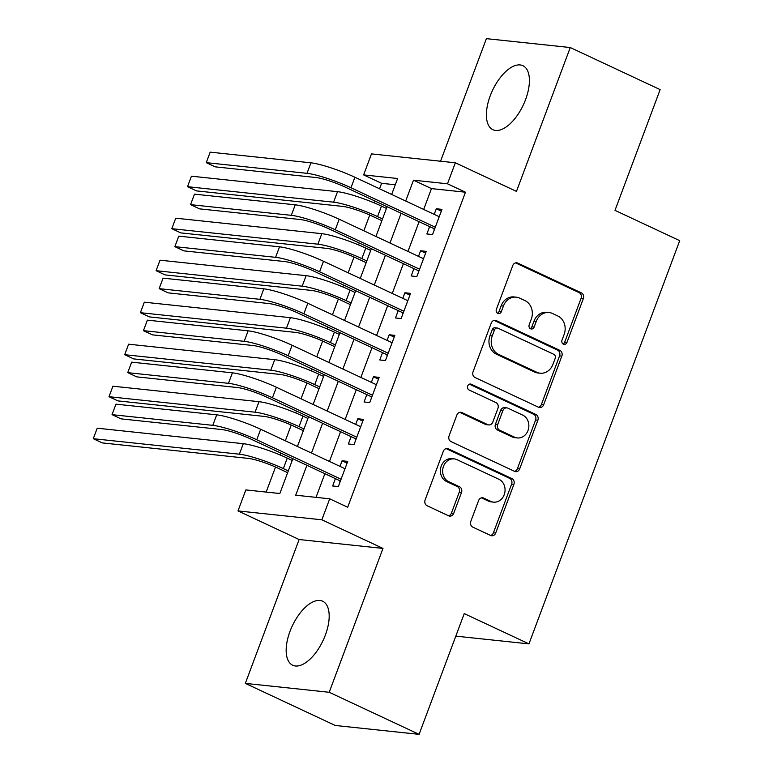 <?xml version="1.0" encoding="UTF-8"?>
<svg xmlns="http://www.w3.org/2000/svg" width="773" height="773" viewBox="0 0 773 773"><rect width="100%" height="100%" fill="white"/><g stroke="black" fill="none" stroke-linecap="round" stroke-linejoin="round"><path stroke-width="1.16" d="M563.401 344.159A3.111 2.686 96.1 0 0 566.957 342.429L583.335 298.62A4.445 3.846 96.1 0 0 581.344 292.851L517.813 263.11A4.445 3.846 96.1 0 0 516.741 262.81A4.445 3.846 96.1 0 0 512.75 265.583L496.372 309.384A3.111 2.686 96.1 0 0 501.31 311.703L503.426 306.031A14.233 12.3 96.1 0 1 516.219 297.161A14.233 12.3 96.1 0 1 519.659 298.127L524.954 300.6A14.233 12.3 96.1 0 1 531.312 319.085L529.196 324.747A3.111 2.686 96.1 0 0 534.133 327.066L536.249 321.394A14.233 12.3 96.1 0 1 549.043 312.524A14.233 12.3 96.1 0 1 552.482 313.49L557.768 315.964A14.233 12.3 96.1 0 1 564.135 334.448L562.01 340.11A3.111 2.686 96.1 0 0 563.401 344.159M563.053 343.956A3.111 2.686 96.1 0 0 564.686 342.188L581.064 298.378A4.445 3.846 96.1 0 0 579.083 292.609L515.591 262.888M497.406 313.229A3.111 2.686 96.1 0 0 499.039 311.461L501.165 305.789L503.426 306.031M530.23 328.593A3.111 2.686 96.1 0 0 531.863 326.824L533.988 321.153L536.249 321.394M325.356 635.097A35.345 17.035 -64.9 0 0 322.66 601.22A35.345 17.035 -64.9 0 0 290.001 631.348A35.345 17.035 -64.9 0 0 292.696 665.234A35.345 17.035 -64.9 0 0 325.356 635.097M525.582 99.572A35.345 17.035 -64.9 0 0 522.886 65.686A35.345 17.035 -64.9 0 0 490.227 95.823A35.345 17.035 -64.9 0 0 492.923 129.709A35.345 17.035 -64.9 0 0 525.582 99.572M470.815 521.36A4.445 3.846 96.1 0 0 472.805 527.128L490.633 535.476A4.445 3.846 96.1 0 0 491.705 535.776A4.445 3.846 96.1 0 0 495.706 533.003L513.89 484.352A4.445 3.846 96.1 0 0 511.9 478.584L448.379 448.842A4.445 3.846 96.1 0 0 447.306 448.543A4.445 3.846 96.1 0 0 443.306 451.316L425.111 499.967A4.445 3.846 96.1 0 0 427.102 505.735L448.63 515.813A4.445 3.846 96.1 0 0 449.702 516.113A4.445 3.846 96.1 0 0 453.703 513.349L461.491 492.527A4.445 3.846 96.1 0 0 459.5 486.748L448.823 481.753A11.895 10.281 96.1 0 1 443.006 467.945A11.895 10.281 96.1 0 1 454.205 458.891A11.895 10.281 96.1 0 1 457.065 459.693L498.894 479.27A11.895 10.281 96.1 0 1 504.701 493.077A11.895 10.281 96.1 0 1 493.512 502.131A11.895 10.281 96.1 0 1 490.642 501.329L483.676 498.063A4.445 3.846 96.1 0 0 482.603 497.764A4.445 3.846 96.1 0 0 478.603 500.537L470.815 521.36M419.092 734.35L335.221 725.461L245.331 683.38L329.201 692.279L419.092 734.35L464.235 613.598L528.954 643.89L679.718 240.664L614.999 210.372L660.142 89.62L570.252 47.54L516.47 191.395L455.345 162.784L447.49 183.79L465.472 192.206L347.686 507.223L329.713 498.807L321.858 519.804L237.997 510.914L245.843 489.918L279.845 493.522L292.861 458.708M329.201 692.279L382.983 548.415L321.858 519.804M538.568 407.255A4.445 3.846 96.1 0 0 539.641 407.555A4.445 3.846 96.1 0 0 543.641 404.781L561.826 356.131A4.445 3.846 96.1 0 0 559.845 350.362L496.314 320.621A4.445 3.846 96.1 0 0 495.242 320.322A4.445 3.846 96.1 0 0 491.242 323.095L473.057 371.745A4.445 3.846 96.1 0 0 475.037 377.524L538.568 407.255M537.863 420.241L519.669 468.892A4.445 3.846 96.1 0 1 515.668 471.665A4.445 3.846 96.1 0 1 514.596 471.366L451.074 441.625A4.445 3.846 96.1 0 1 449.084 435.856L456.872 415.033A4.445 3.846 96.1 0 1 460.863 412.26A4.445 3.846 96.1 0 1 461.935 412.56L487.705 424.619A4.445 3.846 96.1 0 0 488.778 424.918A4.445 3.846 96.1 0 0 492.778 422.155L497.938 408.337A4.445 3.846 96.1 0 0 495.947 402.569L469.124 390.007A3.111 2.686 96.1 0 1 471.288 384.239L535.873 414.473A4.445 3.846 96.1 0 1 537.863 420.241L535.592 420L517.408 468.651L519.669 468.892M570.252 47.54L486.391 38.65L440.562 161.219M429.624 226.615L426.88 233.968L432.542 234.567L441.972 209.367L436.301 208.758L434.204 214.363M413.922 268.618L411.178 275.961L416.84 276.57L426.261 251.37L420.599 250.761L418.502 256.365M398.221 310.62L395.467 317.964L401.139 318.573L410.56 293.363L404.897 292.764L402.801 298.368M382.519 352.623L379.765 359.967L385.437 360.576L394.858 335.366L389.186 334.767L387.089 340.371M366.808 394.626L364.064 401.97L369.726 402.569L379.156 377.369L373.485 376.77L371.388 382.374M351.106 436.629L348.362 443.973L354.024 444.572L363.445 419.372L357.783 418.773L355.686 424.377M465.472 192.206L431.469 188.602L423.681 209.435M419.101 221.687L407.97 251.438M403.39 263.69L392.269 293.44M387.688 305.693L376.567 335.443M371.987 347.695L360.865 377.446M356.285 389.698L345.154 419.449M340.574 431.692L329.453 461.452M324.873 473.694L316.031 497.358M335.405 478.622L332.651 485.975L338.323 486.575L347.744 461.375L342.081 460.776L339.985 466.38M395.283 184.766L381.601 183.317L379.553 188.786M374.982 201.038L374.277 202.922M369.745 215.029L363.851 230.789M359.271 243.031L358.566 244.925M354.044 257.023L348.15 272.792M343.57 285.034L342.864 286.918M338.342 299.025L332.448 314.795M327.868 327.037L327.163 328.921M322.631 341.028L316.737 356.797M312.166 369.04L311.461 370.924M306.929 383.031L301.035 398.8M296.455 411.043L295.75 412.927M291.228 425.034L285.334 440.803M280.754 453.046L280.048 454.93M275.526 467.037L266.163 492.072M455.809 636.131L528.954 643.89M382.983 548.415L299.122 539.525L245.331 683.38M299.122 539.525L237.997 510.914M381.601 183.317L363.629 174.901L371.475 153.895L455.345 162.784M306.9 465.288L295.711 495.203L329.713 498.807M447.49 183.79L413.487 180.186L405.699 201.028M401.119 213.271L389.998 243.022M385.418 255.274L374.287 285.024M369.716 297.276L358.585 327.027M354.005 339.279L342.883 369.03M338.303 381.282L327.182 411.033M322.602 423.285L311.471 453.036M391.66 194.448L397.622 178.505L363.629 174.901M297.441 446.465L308.562 416.715M313.142 404.463L324.264 374.712M328.844 362.46L339.965 332.709M344.545 320.457L355.677 290.706M360.257 278.454L371.378 248.703M375.958 236.451L387.08 206.7M431.469 188.602L413.487 180.186M436.301 208.758L441.315 211.106M420.599 250.761L425.614 253.109M404.897 292.764L409.903 295.112M389.186 334.767L394.201 337.115M373.485 376.77L378.499 379.118M357.783 418.773L362.798 421.121M342.081 460.776L347.087 463.124M549.043 312.524L546.782 312.282A14.233 12.3 96.1 0 0 533.988 321.153M516.219 297.161L513.958 296.929A14.233 12.3 96.1 0 0 501.165 305.789M538.53 407.236A4.445 3.846 96.1 0 0 541.371 404.54L559.565 355.899A4.445 3.846 96.1 0 0 557.575 350.121L494.092 320.399M555.198 358.353A3.111 2.686 96.1 0 0 553.806 354.314L498.034 328.216A3.111 2.686 96.1 0 0 494.488 329.945L492.256 335.917A14.233 12.3 96.1 0 0 498.614 354.401L536.733 372.238A14.233 12.3 96.1 0 0 540.163 373.204A14.233 12.3 96.1 0 0 552.956 364.334L555.198 358.353M497.29 328.003L495.02 327.762A3.111 2.686 96.1 0 0 492.217 329.704L494.488 329.945M540.163 373.204L537.902 372.963A14.233 12.3 96.1 0 1 534.462 372.006L496.343 354.16A14.233 12.3 96.1 0 1 489.985 335.685L492.217 329.704M514.557 471.346A4.445 3.846 96.1 0 0 517.408 468.651M459.713 412.338L485.434 424.387A4.445 3.846 96.1 0 0 486.507 424.686L488.778 424.918M469.414 384.181L533.602 414.231L535.873 414.473M514.441 437.132A11.895 10.281 96.1 0 0 517.311 437.943A11.895 10.281 96.1 0 0 528.5 428.889A11.895 10.281 96.1 0 0 522.683 415.082L507.948 408.183A4.445 3.846 96.1 0 0 506.875 407.883A4.445 3.846 96.1 0 0 502.875 410.656L497.715 424.464A4.445 3.846 96.1 0 0 499.706 430.242L514.441 437.132L512.17 436.9A11.895 10.281 96.1 0 0 515.04 437.702L517.311 437.943M506.875 407.883L504.614 407.642A4.445 3.846 96.1 0 0 500.614 410.415L502.875 410.656M512.17 436.9L497.435 430.001A4.445 3.846 96.1 0 1 495.445 424.222L500.614 410.415M535.592 420A4.445 3.846 96.1 0 0 533.602 414.231M493.512 502.131L491.251 501.89A11.895 10.281 96.1 0 1 488.381 501.088L481.444 497.841M454.205 458.891L451.934 458.65A11.895 10.281 96.1 0 0 440.745 467.704A11.895 10.281 96.1 0 0 446.552 481.511L448.823 481.753M448.591 515.794A4.445 3.846 96.1 0 0 451.432 513.108L459.22 492.285A4.445 3.846 96.1 0 0 457.23 486.507L446.552 481.511M490.594 535.457A4.445 3.846 96.1 0 0 493.435 532.761L511.62 484.111A4.445 3.846 96.1 0 0 509.639 478.342L446.147 448.62M381.862 220.663L371.89 216.005A22.659 3.256 -159.5 0 0 342.584 206.381L196.497 190.892L187.51 186.689L333.588 202.178A33.983 4.88 20.5 0 1 377.553 216.604L382.509 218.923M187.51 186.689L191.433 176.186L337.521 191.675A33.983 4.88 20.5 0 1 381.485 206.101L386.442 208.42M310.939 162.823L307.007 173.326L206.256 162.639L210.188 152.146L310.939 162.823A33.983 4.88 20.5 0 1 354.904 177.249L439.219 216.711M307.007 173.326A33.983 4.88 20.5 0 1 350.981 187.752L435.296 227.214M434.397 229.62L433.247 228.306L345.309 187.143A22.659 3.256 -159.5 0 0 316.002 177.529L215.252 166.852L206.256 162.639M433.247 228.306L434.822 228.47M366.16 262.665L356.189 257.998A22.659 3.256 -159.5 0 0 326.873 248.384L180.795 232.895L171.809 228.692L317.887 244.181A33.983 4.88 20.5 0 1 361.851 258.607L366.808 260.926M171.809 228.692L175.732 218.189L321.81 233.678A33.983 4.88 20.5 0 1 365.784 248.104L370.731 250.423M350.449 304.668L340.487 300.001A22.659 3.256 -159.5 0 0 311.171 290.387L165.093 274.898L156.098 270.695L302.185 286.184A33.983 4.88 20.5 0 1 346.149 300.61L351.106 302.929M156.098 270.695L160.03 260.192L306.108 275.681A33.983 4.88 20.5 0 1 350.072 290.107L355.029 292.426M334.748 346.671L324.776 342.004A22.659 3.256 -159.5 0 0 295.47 332.39L149.382 316.901L140.396 312.698L286.474 328.187A33.983 4.88 20.5 0 1 330.448 342.613L335.405 344.932M140.396 312.698L144.319 302.195L290.406 317.684A33.983 4.88 20.5 0 1 334.371 332.11L339.328 334.429M319.046 388.674L309.074 384.007A22.659 3.256 -159.5 0 0 279.768 374.393L133.681 358.904L124.695 354.701L270.772 370.19A33.983 4.88 20.5 0 1 314.737 384.606L319.693 386.935M124.695 354.701L128.618 344.198L274.705 359.687A33.983 4.88 20.5 0 1 318.669 374.113L323.626 376.432M295.228 204.826L291.305 215.329L190.554 204.642L194.477 194.139L295.228 204.826A33.983 4.88 20.5 0 1 339.202 219.252L423.517 258.713M291.305 215.329A33.983 4.88 20.5 0 1 335.269 229.755L419.594 269.217M418.695 271.623L417.546 270.308L329.607 229.146A22.659 3.256 -159.5 0 0 300.291 219.532L199.54 208.855L190.554 204.642M417.546 270.308L419.121 270.473M279.526 246.829L275.603 257.332L174.853 246.645L178.776 236.142L279.526 246.829A33.983 4.88 20.5 0 1 323.491 261.255L407.815 300.716M275.603 257.332A33.983 4.88 20.5 0 1 319.568 271.748L403.883 311.219M402.984 313.625L401.834 312.311L313.906 271.149A22.659 3.256 -159.5 0 0 284.59 261.535L183.839 250.858L174.853 246.645M401.834 312.311L403.419 312.476M263.825 288.831L259.902 299.335L159.151 288.648L163.074 278.145L263.825 288.831A33.983 4.88 20.5 0 1 307.789 303.258L392.104 342.719M259.902 299.335A33.983 4.88 20.5 0 1 303.866 313.751L388.181 353.222M387.283 355.628L386.133 354.314L298.194 313.152A22.659 3.256 -159.5 0 0 268.888 303.538L168.137 292.861L159.151 288.648M386.133 354.314L387.708 354.478M248.123 330.834L244.191 341.328L143.44 330.651L147.372 320.148L248.123 330.834A33.983 4.88 20.5 0 1 292.088 345.26L376.403 384.722M244.191 341.328A33.983 4.88 20.5 0 1 288.165 355.754L372.48 395.225M371.581 397.631L370.431 396.317L282.493 355.155A22.659 3.256 -159.5 0 0 253.186 345.541L152.436 334.854L143.44 330.651M370.431 396.317L372.006 396.481M303.345 430.677L293.373 426.01A22.659 3.256 -159.5 0 0 264.057 416.396L117.979 400.907L108.993 396.704L255.071 412.193A33.983 4.88 20.5 0 1 299.035 426.609L303.992 428.928M108.993 396.704L112.916 386.2L258.994 401.689A33.983 4.88 20.5 0 1 302.968 416.116L307.915 418.435M232.412 372.837L228.489 383.331L127.738 372.654L131.661 362.151L232.412 372.837A33.983 4.88 20.5 0 1 276.386 387.263L360.701 426.725M228.489 383.331A33.983 4.88 20.5 0 1 272.454 397.757L356.778 437.228M355.88 439.634L354.73 438.32L266.791 397.158A22.659 3.256 -159.5 0 0 237.475 387.544L136.724 376.857L127.738 372.654M354.73 438.32L356.305 438.484M287.633 472.68L277.671 468.013A22.659 3.256 -159.5 0 0 248.355 458.399L102.278 442.91L93.282 438.706L239.369 454.186A33.983 4.88 20.5 0 1 283.333 468.612L288.29 470.931M93.282 438.706L97.214 428.203L243.292 443.692A33.983 4.88 20.5 0 1 287.256 458.118L292.213 460.437M216.711 414.84L212.788 425.334L112.037 414.657L115.96 404.153L216.711 414.84A33.983 4.88 20.5 0 1 260.675 429.257L345 468.728M212.788 425.334A33.983 4.88 20.5 0 1 256.752 439.76L341.067 479.231M340.168 481.637L339.018 480.323L251.09 439.161A22.659 3.256 -159.5 0 0 221.774 429.546L121.023 418.86L112.037 414.657M339.018 480.323L340.603 480.487M564.686 342.188L566.957 342.429M499.039 311.461L501.31 311.703M531.863 326.824L534.133 327.066M515.63 262.878L517.813 263.11M579.083 292.609L581.344 292.851M581.064 298.378L583.335 298.62M494.131 320.389L496.314 320.621M557.575 350.121L559.845 350.362M559.565 355.899L561.826 356.131M541.371 404.54L543.641 404.781M489.985 335.685L492.256 335.917M496.343 354.16L498.614 354.401M534.462 372.006L536.733 372.238M459.751 412.328L461.935 412.56M485.434 424.387L487.705 424.619M469.752 384.075L471.288 384.239M495.445 424.222L497.715 424.464M497.435 430.001L499.706 430.242M481.492 497.831L483.676 498.063M488.381 501.088L490.642 501.329M457.23 486.507L459.5 486.748M459.22 492.285L461.491 492.527M451.432 513.108L453.703 513.349M446.195 448.611L448.379 448.842M509.639 478.342L511.9 478.584M511.62 484.111L513.89 484.352M493.435 532.761L495.706 533.003M381.485 206.101L377.553 216.604M337.521 191.675L333.588 202.178M354.904 177.249L350.981 187.752M365.784 248.104L361.851 258.607M321.81 233.678L317.887 244.181M350.072 290.107L346.149 300.61M306.108 275.681L302.185 286.184M334.371 332.11L330.448 342.613M290.406 317.684L286.474 328.187M318.669 374.113L314.737 384.606M274.705 359.687L270.772 370.19M339.202 219.252L335.269 229.755M323.491 261.255L319.568 271.748M307.789 303.258L303.866 313.751M292.088 345.26L288.165 355.754M302.968 416.116L299.035 426.609M258.994 401.689L255.071 412.193M276.386 387.263L272.454 397.757M287.256 458.118L283.333 468.612M243.292 443.692L239.369 454.186M260.675 429.257L256.752 439.76"/></g></svg>
